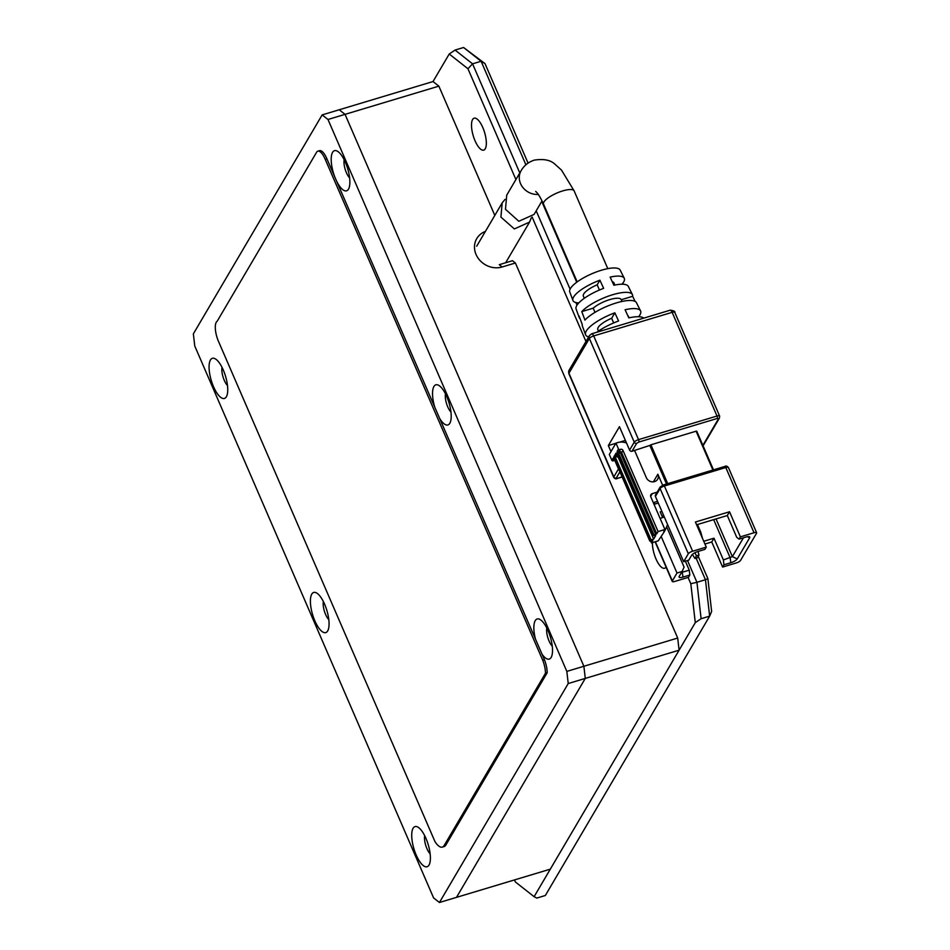 <?xml version="1.0" encoding="UTF-8"?>
<svg xmlns="http://www.w3.org/2000/svg" width="950" height="950" viewBox="0 0 950 950"><rect width="100%" height="100%" fill="white"/><g stroke="black" fill="none" stroke-linecap="round" stroke-linejoin="round"><path stroke-width="1.43" d="M475.036 140.766A16.672 5.926 73.3 0 1 474.109 118.192A16.672 5.926 73.3 0 1 482.802 127.549A16.672 5.926 73.3 0 1 483.716 150.124A16.672 5.926 73.3 0 1 475.036 140.766M666.057 567.114A16.672 5.926 73.3 0 1 664.656 568.242A16.672 5.926 73.3 0 1 655.963 558.885A16.672 5.926 73.3 0 1 652.436 542.592M514.496 879.926L515.387 881.968L534.114 896.681L695.293 622.654L690.804 583.727L688.085 577.446M585.984 341.501L532.119 217.039M515.909 179.55L467.946 68.733L449.219 54.019L433.022 81.546L339.209 109.772L345.052 114.356L583.882 666.271L585.283 678.407L456.499 897.37L439.434 902.5L433.592 897.916L194.762 346.002L193.361 333.854L322.157 114.903L327.988 119.486L345.052 114.356L583.882 666.271L566.829 671.401L568.231 683.537L585.283 678.407L456.499 897.37L550.311 869.155L679.096 650.192L585.283 678.407L583.882 666.271L677.694 638.056L679.096 650.192M695.293 622.654L701.124 618.711L696.932 582.291L690.804 583.727M701.124 618.711L709.65 616.146L545.336 895.506L536.809 898.071L534.114 896.681M467.946 68.733L472.566 63.828L455.05 50.065L449.219 54.019M455.05 50.065L463.576 47.5L481.104 61.263L472.566 63.828L519.793 172.947M696.113 558.125L705.458 579.726L696.932 582.291L687.515 560.524M577.006 305.152L575.878 302.551M570.095 289.18L536.192 210.841M528.058 163.103L484.999 63.603L463.576 47.5M707.869 578.597L705.458 579.726L709.65 616.146L711.645 611.456L707.869 578.597L698.25 556.379M484.999 63.603L481.104 61.263L525.908 164.801M541.737 201.4L576.721 282.245M531.252 217.882L529.554 222.11L514.354 228.926L500.899 217.075L502.182 202.884L505.02 199.393M588.668 336.929A29.961 8.752 -23.4 0 1 585.568 334.709A29.961 8.752 -23.4 0 1 614.852 312.823L618.592 320.981A30.459 8.894 156.6 0 0 596.837 332.251M578.823 302.884A27.966 8.17 -23.4 0 1 572.933 300.473A27.966 8.17 -23.4 0 1 599.901 280.179L603.642 288.349A28.464 8.312 156.6 0 0 576.092 309.035L579.251 317.597A28.963 8.455 -23.4 0 1 579.132 316.124L582.291 324.627A29.462 8.598 156.6 0 0 582.409 326.147L585.568 334.709M643.839 318.108A30.459 8.894 156.6 0 0 628.829 317.906L625.088 309.747A29.961 8.752 -23.4 0 1 640.561 310.911L636.488 302.753A29.462 8.598 156.6 0 0 616.372 302.908A29.462 8.598 156.6 0 0 584.951 320.103L581.792 311.6A28.963 8.455 -23.4 0 1 612.631 294.738A28.963 8.455 -23.4 0 1 632.403 294.595L628.33 286.425A28.464 8.312 156.6 0 0 613.878 285.261L610.137 277.103A27.966 8.17 -23.4 0 1 624.257 278.267L620.184 270.109A27.467 8.016 156.6 0 0 601.421 270.239A27.467 8.016 156.6 0 0 569.774 291.923L572.933 300.473M580.106 318.761A28.963 8.455 -23.4 0 1 579.251 317.597M632.403 294.595A28.963 8.455 -23.4 0 1 632.629 296.305L621.241 299.737A16.672 4.869 156.6 0 0 621.181 299.594A16.672 4.869 156.6 0 0 609.769 299.606A16.672 4.869 156.6 0 0 593.192 308.168L581.792 311.6M535.693 191.377C536.679 192.731 537.985 192.28 543.543 204.131A16.672 4.869 156.6 0 1 562.721 190.902A16.672 4.869 156.6 0 1 574.133 190.879L561.486 170.074L554.681 163.97C550.288 159.956 543.447 158.686 534.173 160.146C528.342 162.129 523.984 165.644 521.111 170.703L506.73 195.142L505.471 209.297L518.819 221.267L534.078 214.427L542.046 200.889M702.881 445.336L718.556 418.701L717.286 418.451L638.828 442.059A1.9 0.677 -106.7 0 0 638.543 439.624L593.679 335.932A3.812 1.116 156.6 0 0 589.38 338.473A3.812 3.384 -149.5 0 1 589.499 335.516L569.074 370.251A3.812 3.384 30.5 0 0 568.943 373.207A3.812 1.116 156.6 0 0 568.86 373.694L613.736 477.387A3.812 1.116 -23.4 0 1 613.819 476.9L568.943 373.207L589.38 338.473L634.244 442.166L629.589 450.098A1.9 1.686 30.5 0 0 632.011 451.25L649.836 445.431L666.52 483.989M667.707 483.633L650.904 444.79L649.836 445.431M650.904 444.79L696.101 431.193L712.916 470.036M713.426 469.882L696.754 431.193L696.101 431.193M629.589 450.098L619.447 426.681L608.344 445.55L610.969 451.606M614.852 460.596L618.486 468.968L613.819 476.9A1.9 1.686 30.5 0 0 616.253 478.052L617.512 478.301A1.9 0.677 73.3 0 1 617.334 478.456A1.9 0.677 73.3 0 1 617.072 478.408M608.344 445.55L615.861 443.294M619.471 442.201L625.397 440.42M632.629 296.305L635.182 301.459M640.561 310.911A29.961 8.752 -23.4 0 1 638.614 316.718M624.257 278.267A27.966 8.17 -23.4 0 1 621.977 284.216M654.016 504.319L658.279 503.037M662.613 485.213L657.863 474.228A6.436 5.712 -149.5 0 1 657.649 479.216A6.436 5.712 -149.5 0 1 651.854 481.804A6.436 5.712 -149.5 0 1 646.344 477.696L634.683 450.728A13.336 11.839 -149.5 0 0 634.576 450.478M629.078 317.846L628.425 316.314A16.672 4.869 156.6 0 0 627.76 315.59M614.887 285.048L613.949 282.874A16.672 4.869 156.6 0 0 612.251 281.711M593.192 308.168L595.009 312.348M599.426 290.023L597.182 284.822L599.901 280.179M597.182 284.822A16.672 4.869 156.6 0 0 583.347 296.115L584.286 298.288M613.676 322.941L611.658 318.274L614.852 312.823M611.658 318.274A16.672 4.869 156.6 0 0 597.823 329.567L598.476 331.087M655.5 494.986A1.9 1.686 30.5 0 0 655.429 496.458L660.096 488.526A1.9 1.686 -149.5 0 1 660.155 487.053L655.5 494.986M614.187 458.648A0.95 0.843 -149.5 0 1 613.166 458.031L611.836 460.299A0.95 0.843 30.5 0 0 613.047 460.881L613.902 460.619A1.9 1.686 -149.5 0 1 614.982 460.619M611.836 460.299L609.306 454.444L615.968 443.116L617.666 442.605A13.336 11.839 -149.5 0 1 626.525 443.032M653.291 502.645L657.554 501.363M667.613 524.59L664.668 531.145L658.255 540.847L651.439 542.901L652.793 540.514L649.776 541.025L651.094 539.897L615.268 457.104L613.831 456.902L650.026 540.526M650.607 540.977L651.439 542.901M619.709 449.552A0.95 0.843 -149.5 0 1 618.498 448.97L617.168 451.238A0.95 0.843 30.5 0 0 618.379 451.82L620.564 449.303L617.441 453.661L652.911 535.622L656.771 533.841L658.101 531.572L622.998 450.454A1.9 1.686 30.5 0 0 620.564 449.303M658.101 531.572L664.917 529.518L663.812 531.406L664.668 531.145M657.151 492.159L652.282 493.632A2.862 2.541 -149.5 0 0 650.809 496.909L664.917 529.518M615.968 443.116L618.498 448.97M661.984 516.028L663.682 515.518M661.901 511.397L660.191 511.907L662.649 517.584M661.331 536.809L676.994 573.016L672.339 580.937L655.357 541.714M724.636 466.604A1.9 0.677 -106.7 0 1 724.803 466.45C725.931 465.654 727.13 466.011 728.413 467.519A3.812 1.116 156.6 0 0 725.8 467.531A1.9 0.677 -106.7 0 0 724.803 466.45L663.409 484.928A1.9 0.677 -106.7 0 1 664.394 485.996L725.8 467.531L754.027 532.748L740.383 536.857L729.529 511.765L695.412 522.025L706.266 547.117L692.621 551.226L664.394 485.996A3.812 1.116 156.6 0 0 660.096 488.526L688.322 553.755L683.656 561.688L655.429 496.458M704.924 544.029L711.764 541.975L722.617 567.055L736.262 562.958A3.812 1.116 -23.4 0 0 740.561 560.417L756.556 533.235A3.812 1.116 -23.4 0 0 756.639 532.748L728.413 467.519M672.339 580.937A3.812 1.116 -23.4 0 0 672.244 581.424A3.812 1.116 -23.4 0 0 674.856 581.424L688.501 577.315L689.831 575.059L683.014 577.101A5.712 1.674 -23.4 0 1 679.143 576.531A5.712 1.674 -23.4 0 1 679.226 576.377L682.112 571.472L676.994 573.016M685.366 561.177L689.273 570.202L681.566 572.411M743.434 537.807L732.367 556.617L723.389 559.942L713.984 538.199L703.736 541.274M696.599 524.78L727.308 515.541L736.713 537.284L739.053 539.125L745.869 537.071A5.712 1.674 -23.4 0 1 749.336 536.702A5.712 1.674 -23.4 0 1 749.657 537.795L737.224 558.933A5.712 1.674 -23.4 0 1 730.776 562.744L723.947 564.787L722.617 567.055M666.627 526.775L684.083 567.102L682.112 571.472L683.014 577.101M688.322 553.755A3.812 1.116 -23.4 0 1 692.621 551.226M683.656 561.688L688.774 560.144L691.659 555.239A5.712 1.674 -23.4 0 1 698.107 551.439L704.936 549.385L706.266 547.117M754.027 532.748A3.812 1.116 -23.4 0 1 756.639 532.748M729.529 511.765L727.308 515.541M740.383 536.857L739.053 539.125M723.389 559.942L723.947 564.787M711.764 541.975L713.984 538.199M689.831 575.059L689.273 570.202M664.347 517.073L660.084 518.356M697.454 524.519L700.756 532.143L699.901 532.392M692.419 554.384L694.901 558.481L696.457 555.845L694.901 552.746M617.108 453.969L615.268 457.104L616.123 456.843A1.9 1.686 -149.5 0 1 618.557 458.007L653.659 539.125L655.678 535.598L652.911 535.622M702.572 538.591L700.756 532.143M696.457 555.845L699.022 555.073L698.001 551.475M694.901 558.481L697.466 557.721L699.022 555.073M653.659 539.125L651.094 539.897M444.089 845.619L545.466 673.265A14.963 5.32 -106.7 0 0 542.771 660.345L325.221 159.351A13.906 4.94 -106.7 0 0 325.066 158.982A13.906 4.94 -106.7 0 0 317.811 151.181A13.906 4.94 -106.7 0 0 316.754 151.976L217.17 321.254A14.998 5.32 -106.7 0 0 218.191 340.67L434.969 841.605A19.724 7.006 -106.7 0 0 442.332 847.103A19.724 7.006 -106.7 0 0 444.089 845.619L445.799 845.108L547.176 672.754A14.963 5.32 -106.7 0 0 544.481 659.834L535.467 639.089A20.959 7.446 73.3 0 1 540.312 619.649A20.959 7.446 73.3 0 1 548.067 630.717A20.959 7.446 73.3 0 1 551.475 656.783A20.959 7.446 73.3 0 1 542.034 654.206M334.875 177.151A20.959 7.446 73.3 0 1 331.324 156.75A20.959 7.446 73.3 0 1 337.654 151.359A20.959 7.446 73.3 0 1 345.42 162.426A20.959 7.446 73.3 0 1 348.828 188.492A20.959 7.446 73.3 0 1 336.526 180.963L326.919 158.84A13.906 4.94 -106.7 0 0 326.764 158.472A13.906 4.94 -106.7 0 0 319.521 150.67L317.811 151.181M328.819 619.685A11.436 4.061 73.3 0 1 325.601 614.484A11.436 4.061 73.3 0 1 323.356 601.528M227.489 385.534A11.436 4.061 73.3 0 1 224.271 380.332A11.436 4.061 73.3 0 1 222.027 367.377M552.271 646.19A11.436 4.061 73.3 0 1 549.053 640.989A11.436 4.061 73.3 0 1 546.808 628.033M450.941 412.051A11.436 4.061 73.3 0 1 447.723 406.849A11.436 4.061 73.3 0 1 445.491 393.894M349.624 177.899A11.436 4.061 73.3 0 1 346.394 172.698A11.436 4.061 73.3 0 1 344.161 159.743M430.148 853.836A11.436 4.061 73.3 0 1 426.918 848.623A11.436 4.061 73.3 0 1 424.686 835.668M314.842 620.825A20.959 7.446 73.3 0 1 310.46 599.284A20.959 7.446 73.3 0 1 316.849 593.133A20.959 7.446 73.3 0 1 324.615 604.212A20.959 7.446 73.3 0 1 328.023 630.266A20.959 7.446 73.3 0 1 314.842 620.825M213.524 386.674A20.959 7.446 73.3 0 1 209.131 365.133A20.959 7.446 73.3 0 1 215.531 358.993A20.959 7.446 73.3 0 1 223.297 370.061A20.959 7.446 73.3 0 1 226.694 396.126A20.959 7.446 73.3 0 1 213.524 386.674M434.815 407.289A20.959 7.446 73.3 0 1 438.983 385.498A20.959 7.446 73.3 0 1 446.749 396.577A20.959 7.446 73.3 0 1 450.157 422.631A20.959 7.446 73.3 0 1 439.648 418.416L336.526 180.963M425.944 838.363A20.959 7.446 -106.7 0 0 418.178 827.284A20.959 7.446 -106.7 0 0 411.777 833.435A20.959 7.446 -106.7 0 0 416.171 854.964A20.959 7.446 -106.7 0 0 429.353 864.417A20.959 7.446 -106.7 0 0 425.944 838.363M439.434 902.5L568.231 683.537M566.829 671.401L327.988 119.486M535.467 639.089L439.648 418.416M442.332 847.103L444.042 846.592A19.724 7.006 -106.7 0 0 445.799 845.108M433.022 81.546L438.864 86.141L345.052 114.356L339.209 109.772L322.157 114.903M325.221 159.351L326.919 158.84M545.466 673.265L547.176 672.754M542.771 660.345L544.481 659.834M485.391 231.432A20.484 18.192 30.5 0 0 476.069 254.517A20.484 18.192 30.5 0 0 502.182 266.974L515.399 262.996L677.694 638.056M438.864 86.141L494.808 215.412M502.182 266.974L499.261 264.682L512.477 260.704L515.399 262.996M521.111 170.703A16.672 14.808 30.5 0 0 520.553 183.647A16.672 14.808 30.5 0 0 538.282 194.429M622.048 476.936L617.512 478.301M619.863 471.901L616.253 478.052M638.828 442.059L636.678 443.329L632.011 451.25M674.749 312.336A3.812 1.116 156.6 0 0 672.137 312.336L717.012 416.029A3.812 1.116 -23.4 0 1 719.613 416.029L674.749 312.336C675.343 311.41 673.811 310.697 670.154 310.199L591.684 333.794A3.812 1.354 73.3 0 1 593.679 335.932L672.137 312.336A3.812 1.354 -106.7 0 0 670.154 310.199M703.095 445.835L719.471 417.988A1.9 1.686 -149.5 0 1 718.556 418.701M636.678 443.329A1.9 1.686 -149.5 0 1 634.244 442.166A3.812 1.116 156.6 0 1 638.543 439.624L717.012 416.029A1.9 0.677 -106.7 0 1 717.286 418.451M591.339 334.103A3.812 1.354 73.3 0 1 591.684 333.794L589.499 335.516M654.788 504.082L654.063 502.407M657.863 474.228L653.386 481.828M660.155 487.053L663.409 484.928A1.9 0.677 -106.7 0 0 663.231 485.082M650.643 496.411L652.282 493.632M613.047 460.881L614.222 458.886M614.531 459.562L613.902 460.619M622.998 450.454L621.668 452.723A1.9 1.686 30.5 0 0 619.234 451.559L619.376 452.77L620.587 453.352L621.668 452.723L656.771 533.841M713.664 519.65L730.217 557.888L730.776 562.744M737.224 558.933L732.367 556.617L716.051 518.926M649.8 540.906L614.424 459.147M614.341 458.957L613.166 458.031M617.168 451.238L617.441 453.661M653.98 534.981L618.521 453.031L619.376 452.77M655.69 534.47L620.587 453.352M749.657 537.795L747.377 536.702M652.686 535.99L617.227 454.041L616.051 453.126L613.831 456.902M617.084 453.744A0.95 0.843 -149.5 0 1 616.051 453.126M617.417 454.658L616.123 456.843M529.554 222.11L505.649 262.758M502.182 202.884L476.698 246.204M621.181 299.594L621.989 301.447M543.543 204.131L577.196 281.901M622.084 477.019L617.334 478.456C616.087 479.216 614.887 478.859 613.736 477.387M569.074 370.251L568.86 373.694M719.471 417.988L719.613 416.029M654.716 504.106L653.992 502.431M713.486 469.858L696.754 431.193M574.133 190.879L607.798 268.66M672.244 581.424L655.096 541.797M614.472 458.541L649.776 541.025M617.357 453.625L652.662 536.121"/></g></svg>
